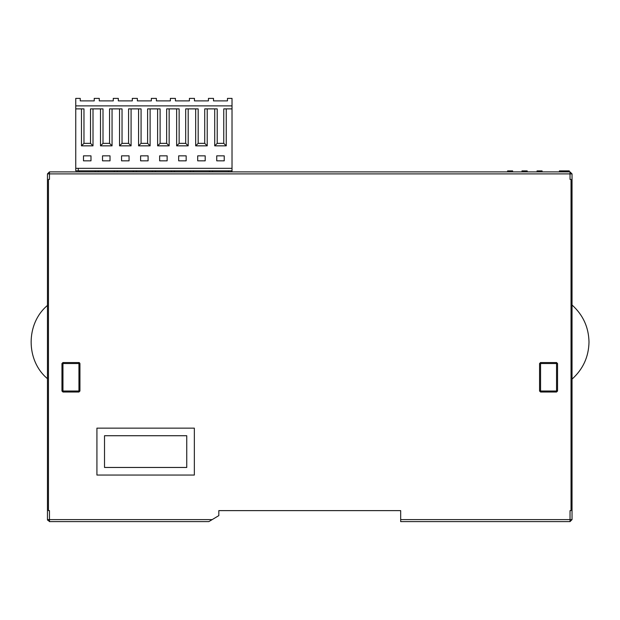 <?xml version="1.0" encoding="UTF-8"?>
<svg xmlns="http://www.w3.org/2000/svg" width="620" height="620" viewBox="0 0 620 620"><rect width="100%" height="100%" fill="white"/><g stroke="black" fill="none" stroke-linecap="round" stroke-linejoin="round"><path stroke-width="0.93" d="M564.216 171.895L569.098 171.895L569.098 170.895L559.395 170.895L559.395 171.895L564.216 171.895L564.216 170.895M75.748 168.33L232.019 168.33L232.019 108.88L223.758 108.88L223.758 143.352L217.209 143.352L217.209 108.88L204.724 108.88L204.724 143.352L198.175 143.352L198.175 108.88L185.682 108.88L185.682 143.352L179.141 143.352L179.141 108.88L166.648 108.88L166.648 143.352L160.107 143.352L160.107 108.88L147.614 108.88L147.614 143.352L141.073 143.352L141.073 108.88L128.58 108.88L128.58 143.352L122.039 143.352L122.039 108.88L109.546 108.88L109.546 143.352L103.005 143.352L103.005 108.88L90.512 108.88L90.512 143.352L83.971 143.352L83.971 108.88L75.748 108.88L75.748 170.826L232.019 170.826L232.019 171.895L570.036 171.895L49.461 171.895L79.244 171.895L79.244 170.826M231.524 170.826L231.524 171.895L228.478 171.895L228.478 170.826M212.49 170.826L212.49 171.895L209.444 171.895L209.444 170.826M193.456 170.826L193.456 171.895L190.41 171.895L190.41 170.826M174.422 170.826L174.422 171.895L171.376 171.895L171.376 170.826M155.388 170.826L155.388 171.895L152.342 171.895L152.342 170.826M136.353 170.826L136.353 171.895L133.3 171.895L133.3 170.826M117.32 170.826L117.32 171.895L114.266 171.895L114.266 170.826M98.285 170.826L98.285 171.895L95.232 171.895L95.232 170.826M530.046 171.895L531.983 171.895M515.065 171.895L516.995 171.895M500.077 171.895L504.114 171.895L500.077 171.895M507.594 171.895L512.639 171.895L512.639 170.895L507.594 170.895L507.594 171.895M509.888 170.895L509.888 171.895L509.904 170.895M537.044 171.895L542.089 171.895L542.089 170.895L537.044 170.895L537.044 171.895M542.027 170.895L542.089 171.895M522.056 171.895L527.101 171.895L527.101 170.895L522.056 170.895L522.056 171.895M526.279 171.895L527.101 171.895M522.683 170.895L521.97 170.895L521.97 171.895L522.683 171.895M569.098 171.895L569.098 170.895M569.269 170.895L569.214 171.895M526.465 170.895L527.186 170.895L527.186 171.895M539.33 171.895L539.33 170.895M539.346 171.895L539.346 170.895M208.831 521.614L49.461 521.614L208.831 521.614L212.164 519.614L47.461 519.614L47.461 173.894L49.461 171.895L49.461 173.894L570.036 173.894L570.036 171.895L572.035 173.894L572.035 519.614L570.036 521.614L570.036 519.614L400.675 519.614L400.675 521.614L570.036 521.614M49.461 171.895L47.461 173.894L49.461 173.894L49.461 179.389L48.461 179.389L48.461 510.624L49.461 510.624L49.461 521.614L47.461 519.614L47.554 520.203M218.821 513.12L218.821 510.624L218.821 515.615L212.164 519.614M572.035 519.614L570.036 519.614L570.036 510.624L571.036 510.624L571.036 179.389L570.036 179.389L570.036 173.894L572.035 173.894M572.035 392.119L572.035 379.115C583.04 369.21 588.698 356.856 589 342.062C588.698 327.259 583.04 314.906 572.035 305.001M47.461 392.119L47.461 265.716M47.461 360.995L47.461 378.68C25.707 360.538 25.707 323.578 47.461 305.435L47.461 310.333M47.461 320.649L47.461 312.511M400.675 519.614L400.675 510.624L218.821 510.624M48.461 510.624L48.461 482.755M62.953 362.545L61.953 363.537L61.953 391.019L62.953 392.018L78.942 392.018L78.942 363.537L62.953 363.537L62.953 362.545L78.942 362.545L78.942 363.537L79.941 363.537L79.36 362.638M557.55 363.537L557.55 391.019L556.551 392.018L557.55 391.019L556.551 391.019L556.551 392.018L540.562 392.018L540.562 391.019L539.563 391.019L539.563 363.537L540.562 362.545L539.563 363.537L540.562 363.537L540.562 362.545L556.551 362.545L557.55 363.537L556.551 363.537L556.551 362.545M194.347 428.141L96.922 428.141L96.922 475.052L194.347 475.052L194.347 428.141M104.517 467.457L186.752 467.457L186.752 435.728L104.517 435.728L104.517 467.457M61.953 391.019L62.953 391.019L62.953 363.537L61.953 363.537M78.942 392.018L79.941 391.019L62.953 391.019L62.953 392.018M79.941 391.019L79.941 363.537M539.563 391.019L540.562 392.018L539.563 391.019M548.553 362.545L552.552 362.545M75.748 108.88L75.748 98.386L80.244 98.386L80.244 100.89L94.232 100.89L94.232 98.386L99.278 98.386L99.278 100.89L113.266 100.89L113.266 98.386L118.319 98.386L118.319 100.89L132.308 100.89L132.308 98.386L137.353 98.386L137.353 100.89L151.342 100.89L151.342 98.386L156.387 98.386L156.387 100.89L170.376 100.89L170.376 98.386L175.421 98.386L175.421 100.89L189.41 100.89L189.41 98.386L194.455 98.386L194.455 100.89L208.444 100.89L208.444 98.386L213.489 98.386L213.489 100.89L227.478 100.89L227.478 98.386L232.019 98.386L232.019 105.881L75.748 105.881M78.252 170.826L78.252 168.33M81.468 108.88L81.468 145.847L93.008 145.847L93.008 108.88M83.971 143.352L81.468 145.847M90.512 143.352L93.008 145.847M80.244 100.89L94.232 100.89M100.502 108.88L100.502 145.847L112.05 145.847L112.05 108.88M103.005 143.352L100.502 145.847M109.546 143.352L112.05 145.847M119.536 108.88L119.536 145.847L131.083 145.847L131.083 108.88M122.039 143.352L119.536 145.847M128.58 143.352L131.083 145.847M138.578 108.88L138.578 145.847L150.118 145.847L150.118 108.88M141.073 143.352L138.578 145.847M147.614 143.352L150.118 145.847M157.612 108.88L157.612 145.847L169.151 145.847L169.151 108.88M160.107 143.352L157.612 145.847M166.648 143.352L169.151 145.847M176.646 108.88L176.646 145.847L188.185 145.847L188.185 108.88M179.141 143.352L176.646 145.847M185.682 143.352L188.185 145.847M195.68 108.88L195.68 145.847L207.22 145.847L207.22 108.88M198.175 143.352L195.68 145.847M204.724 143.352L207.22 145.847M214.714 108.88L214.714 145.847L226.254 145.847L226.254 108.88M217.209 143.352L214.714 145.847M223.758 143.352L226.254 145.847M99.278 100.89L113.266 100.89M118.319 100.89L132.308 100.89M137.353 100.89L151.342 100.89M156.387 100.89L170.376 100.89M175.421 100.89L189.41 100.89M194.455 100.89L208.444 100.89M213.489 100.89L227.478 100.89M83.491 155.845L83.491 160.836L90.985 160.836L90.985 155.845L83.491 155.845M102.525 160.836L110.019 160.836L110.019 155.845L102.525 155.845L102.525 160.836M121.567 160.836L129.061 160.836L129.061 155.845L121.567 155.845L121.567 160.836M140.6 160.836L148.095 160.836L148.095 155.845L140.6 155.845L140.6 160.836M159.635 160.836L167.129 160.836L167.129 155.845L159.635 155.845L159.635 160.836M178.668 160.836L186.163 160.836L186.163 155.845L178.668 155.845L178.668 160.836M197.703 160.836L205.197 160.836L205.197 155.845L197.703 155.845L197.703 160.836M216.737 160.836L224.231 160.836L224.231 155.845L216.737 155.845L216.737 160.836M232.019 170.826L232.019 168.33M232.019 108.88L232.019 105.881M538.416 171.895L538.416 170.895M539.788 171.895L539.788 170.895M540.71 171.895L540.71 170.895M541.307 171.895L541.307 170.895M541.779 171.895L541.779 170.895M508.966 171.895L508.966 170.895M510.345 171.895L510.345 170.895M511.26 171.895L511.26 170.895M511.864 171.895L511.864 170.895M512.337 171.895L512.337 170.895M512.585 171.895L512.585 170.895M49.461 521.614L47.461 519.614M556.551 391.019L540.562 391.019L540.562 363.537L556.551 363.537L556.551 391.019"/></g></svg>
